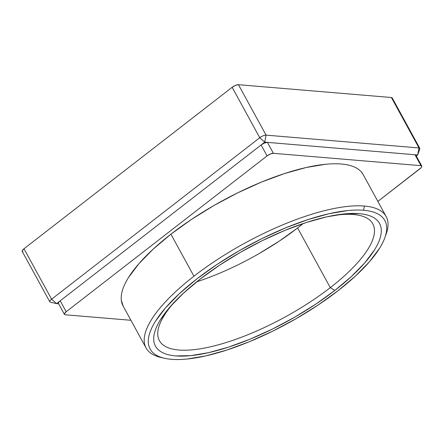 <?xml version="1.0" encoding="UTF-8"?>
<svg xmlns="http://www.w3.org/2000/svg" width="444" height="444" viewBox="0 0 444 444"><rect width="100%" height="100%" fill="white"/><g stroke="black" fill="none" stroke-linecap="round" stroke-linejoin="round"><path stroke-width="0.67" d="M332.617 215.623A121.639 39.599 -28.7 0 1 372.81 223.848A121.639 39.599 -28.7 0 1 330.286 287.64L334.876 290.432A127.717 41.581 -28.7 0 1 189.089 355.805A127.717 41.581 -28.7 0 1 172.516 304.14A127.717 41.581 -28.7 0 1 200.122 279.137L219.308 265.368L240.343 252.347L262.426 240.57L284.698 230.492L306.316 222.5L326.434 216.905L344.294 213.914L359.202 213.647C363.625 214.019 367.421 214.841 370.585 216.117C373.748 217.394 376.223 219.097 378.005 221.223C379.786 223.354 380.847 225.874 381.18 228.777C381.513 231.679 381.113 234.915 379.986 238.478C378.854 242.041 377.017 245.871 374.47 249.961L364.84 262.781L351.47 276.446L334.876 290.432L315.695 304.201L294.655 317.221L272.577 328.998L250.299 339.077L228.688 347.069L208.563 352.664L190.704 355.655L175.796 355.921C171.373 355.55 167.577 354.728 164.413 353.452C161.25 352.175 158.774 350.471 156.993 348.346C155.211 346.215 154.151 343.695 153.818 340.792C153.485 337.89 153.885 334.659 155.012 331.091C156.144 327.528 157.981 323.698 160.528 319.608L170.157 306.787L183.527 293.123L200.122 279.137A127.717 41.581 -28.7 0 1 334.981 215.196A127.717 41.581 -28.7 0 1 334.876 290.432L330.286 287.64A121.639 39.599 151.3 0 0 332.634 215.618M196.731 281.807A121.639 39.599 151.3 0 0 297.608 227.95L330.286 287.64L297.608 227.95A121.639 39.599 151.3 0 0 303.119 223.565M384.887 237.618L386.175 234.021A136.841 44.55 151.3 0 0 364.369 206.044L363.569 210.262A133.799 43.562 -28.7 0 1 384.887 237.618A133.799 43.562 -28.7 0 1 294.594 319.547A133.799 43.562 -28.7 0 1 171.428 359.307A133.799 43.562 -28.7 0 1 164.519 358.264A133.799 43.562 -28.7 0 1 202.092 274.941A133.799 43.562 -28.7 0 1 363.569 210.262L364.369 206.044A136.841 44.55 -28.7 0 1 386.147 216.55A136.841 44.55 -28.7 0 1 385.475 235.853M363.231 174.686L361.505 172.128C359.596 169.847 356.943 168.026 353.552 166.655C350.166 165.29 346.098 164.408 341.358 164.014C336.619 163.614 331.296 163.708 325.385 164.297L306.255 167.499L284.693 173.499L261.533 182.057L237.668 192.857L214.008 205.472L191.469 219.425L170.918 234.177A136.841 44.55 151.3 0 0 123.077 305.944L146.087 347.979A136.841 44.55 -28.7 0 1 193.928 276.212L170.918 234.177L153.136 249.167L138.811 263.808L128.494 277.544C125.763 281.923 123.793 286.025 122.583 289.843C121.373 293.662 120.951 297.13 121.306 300.238L123.166 306.105M162.709 357.809A136.841 44.55 -28.7 0 1 146.087 347.979M50.377 302.203L56.582 303.624L264.729 142.158L259.757 137.734A5.067 1.648 -28.7 0 1 266.067 135.131L238.45 84.693A5.067 1.648 151.3 0 0 232.14 87.29L259.757 137.734L264.729 142.158L266.067 135.131C264.224 135.165 262.121 136.031 259.757 137.734L51.604 299.195L56.582 303.624L58.63 303.796L56.582 303.624L51.604 299.195C49.556 300.927 49.234 301.942 50.638 302.242A5.067 1.648 -28.7 0 1 49.833 301.853A5.067 1.648 -28.7 0 1 51.604 299.195L23.993 248.757A5.067 1.648 151.3 0 0 22.217 251.415L49.833 301.853M417.665 154.978L419.813 148.984L419.003 147.952L417.665 154.978L416.294 156.044L417.665 154.978L419.003 147.952A5.067 1.648 -28.7 0 1 419.808 148.34L392.196 97.896A5.067 1.648 151.3 0 0 391.386 97.508L419.003 147.952L266.067 135.131L264.729 142.158L267.405 142.385L264.446 143.051L261.089 144.983L264.729 142.158L417.665 154.978L414.99 154.751L420.973 165.679A5.067 1.648 -28.7 0 1 421.783 166.067A5.067 1.648 -28.7 0 1 420.007 168.726L377.866 201.421L421.201 167.632L421.8 166.667L421.722 165.984L420.973 165.679L414.99 154.751L267.405 142.385A5.067 1.648 151.3 0 0 261.089 144.983L60.218 300.804L59.03 301.898L58.43 302.864L58.508 303.546M415.817 155.739L415.739 155.05L414.99 154.751A5.067 1.648 151.3 0 1 415.8 155.139L421.783 166.067M64.43 314.391L58.447 303.457A5.067 1.648 151.3 0 1 60.218 300.804L66.2 311.732L64.413 313.791L64.491 314.474L65.235 314.779L130.925 320.285L65.235 314.779A5.067 1.648 -28.7 0 1 64.43 314.391A5.067 1.648 -28.7 0 1 66.2 311.732L60.218 300.804L56.582 303.624L50.638 302.242M259.757 137.734L232.14 87.29L23.993 248.757L51.604 299.195L259.757 137.734M419.003 147.952L391.386 97.508L238.45 84.693L266.067 135.131L419.003 147.952M66.2 311.732L267.072 155.911L261.089 144.983L267.072 155.911A5.067 1.648 -28.7 0 1 273.387 153.313L267.405 142.385L273.387 153.313L420.973 165.679L273.387 153.313L270.429 153.979L267.072 155.911L66.2 311.732M23.027 251.804L22.278 251.504L22.2 250.821L23.993 248.757L232.14 87.29L235.498 85.359L238.45 84.693L391.386 97.508L392.202 97.919M386.147 216.55L363.137 174.514A136.841 44.55 151.3 0 0 170.918 234.177L193.928 276.212A136.841 44.55 -28.7 0 1 364.369 206.044A136.841 44.55 151.3 0 0 193.928 276.212A136.841 44.55 151.3 0 0 160.795 357.414L164.519 358.264M297.608 227.95L279.337 241.064L259.302 253.469M174.137 302.392A121.639 39.599 151.3 0 0 192.468 349.805A121.639 39.599 151.3 0 0 330.286 287.64A121.639 39.599 -28.7 0 1 159.424 340.676A121.639 39.599 -28.7 0 1 174.148 302.381M363.569 210.262C358.935 209.873 353.729 209.968 347.952 210.539L329.243 213.669L308.164 219.536L285.52 227.905L262.182 238.461L239.05 250.799L217.011 264.446L196.914 278.871L179.526 293.523L165.523 307.836L155.439 321.267C152.769 325.552 150.838 329.565 149.656 333.3C148.474 337.029 148.057 340.42 148.407 343.462C148.757 346.503 149.861 349.139 151.731 351.371C153.602 353.602 156.194 355.383 159.507 356.721C162.82 358.058 166.794 358.919 171.428 359.307C176.068 359.696 181.269 359.601 187.046 359.03L205.755 355.899L226.84 350.033L249.478 341.664L272.816 331.107L295.948 318.77L317.987 305.122L338.084 290.698L355.472 276.046L369.475 261.732L379.565 248.301C382.234 244.017 384.16 240.004 385.342 236.275C386.524 232.539 386.94 229.148 386.591 226.107C386.247 223.066 385.137 220.429 383.266 218.198C381.402 215.967 378.81 214.186 375.491 212.848C372.177 211.511 368.204 210.65 363.569 210.262M334.543 215.268L334.981 215.196"/></g></svg>
